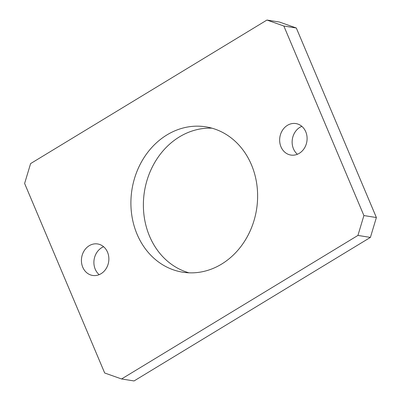 <?xml version="1.0" encoding="UTF-8"?>
<svg xmlns="http://www.w3.org/2000/svg" width="401" height="401" viewBox="0 0 401 401"><rect width="100%" height="100%" fill="white"/><g stroke="black" fill="none" stroke-linecap="round" stroke-linejoin="round"><path stroke-width="0.6" d="M305.768 131.789A15.945 13.669 99 0 1 304.269 148.37A15.945 13.669 99 0 1 290.88 155.062A15.945 13.669 99 0 1 280.986 146.841A15.945 13.669 99 0 1 282.484 130.255A15.945 13.669 99 0 1 295.873 123.568A15.945 13.669 99 0 1 305.768 131.789M301.833 126.34A15.945 13.669 -81 0 0 293.467 148.816A15.945 13.669 -81 0 0 297.402 154.27M107.533 252.184A15.945 13.669 99 0 1 106.039 268.765A15.945 13.669 99 0 1 92.646 275.457A15.945 13.669 99 0 1 82.756 267.231A15.945 13.669 99 0 1 84.25 250.65A15.945 13.669 99 0 1 97.644 243.958A15.945 13.669 99 0 1 107.533 252.184M103.598 246.73A15.945 13.669 -81 0 0 95.232 269.211A15.945 13.669 -81 0 0 99.167 274.66M251.442 164.781A73.594 63.082 99 0 1 244.54 241.317A73.594 63.082 99 0 1 182.731 272.194A73.594 63.082 99 0 1 137.077 234.239A73.594 63.082 99 0 1 143.984 157.708A73.594 63.082 99 0 1 205.788 126.826A73.594 63.082 99 0 1 251.442 164.781M211.974 128.18A73.594 63.082 -81 0 0 154.591 162.761A73.594 63.082 -81 0 0 149.558 236.219A73.594 63.082 -81 0 0 189.026 272.82M30.596 163.593L266.946 20.05L279.427 22.03L296.319 28.005L376.384 217.537L370.404 237.407L134.054 380.95L121.573 378.97L104.681 372.995L24.616 183.463L30.596 163.593M266.946 20.05L283.843 26.025L363.902 215.558L357.928 235.427L370.404 237.407M357.928 235.427L121.573 378.97M363.902 215.558L376.384 217.537M283.843 26.025L296.319 28.005"/></g></svg>
